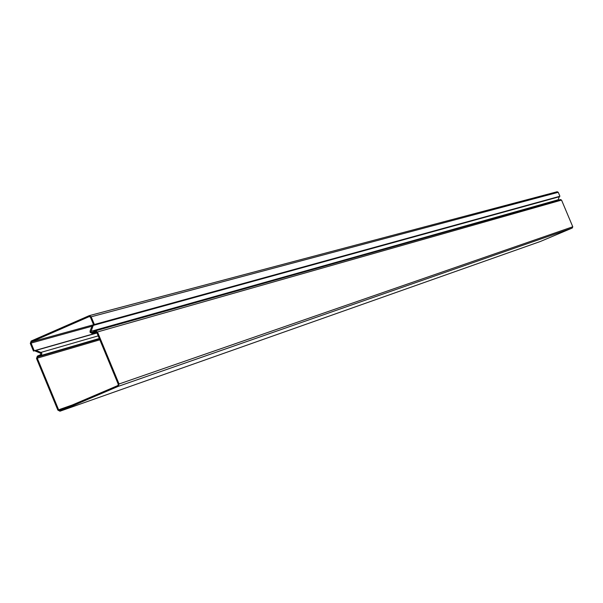 <?xml version="1.0" encoding="UTF-8"?>
<svg xmlns="http://www.w3.org/2000/svg" width="603" height="603" viewBox="0 0 603 603"><rect width="100%" height="100%" fill="white"/><g stroke="black" fill="none" stroke-linecap="round" stroke-linejoin="round"><path stroke-width="0.9" d="M35.976 350.396L34.868 350.878L40.635 353.237L40.695 354.662L37.363 356.109L36.512 358.499L57.858 410.123L59.983 411.216L118.173 386.387L119.055 383.99L97.49 331.967L95.462 330.851L91.701 332.449L90.857 331.982L93.239 325.424L92.116 325.914L90.081 330.987L90.096 332.313L91.92 333.323L95.673 331.725L96.721 332.298L118.286 384.315L117.834 385.558L59.712 410.364L58.619 409.799L37.265 358.167L37.703 356.938L41.471 355.197L41.833 353.396L41.14 352.536L35.976 350.396L97.015 332.999M557.994 200.219L559.305 196.744L93.239 325.424M540.469 241.449L572.277 228.017L572.775 226.773L561.551 200.09L560.458 199.525L95.613 330.821M96.955 332.856L34.22 350.735L31.055 343.092L31.499 341.856L89.221 316.598L90.405 317.125L93.601 324.829L559.501 196.435L559.916 196.254L558.257 192.304L557.18 191.739L89.35 315.64M559.916 196.254L94.362 324.497L91.174 316.794L89.176 315.671L31.16 341.034L30.301 343.416L33.459 351.059L96.993 332.954M34.22 350.735L33.459 351.059M94.362 324.497L93.601 324.829M92.161 333.24L96.533 331.997M90.849 331.371L557.956 199.834M60.134 411.156L540.574 241.411M118.173 386.387L572.277 228.017M119.055 383.99L572.775 226.773M97.49 331.967L561.551 200.09M58.619 409.799L72.345 404.975M37.265 358.167L99.842 339.821M37.703 356.938L99.465 338.901M41.042 355.491L99.291 338.502M40.898 352.416L98.206 335.879M31.055 343.092L91.988 326.238M31.499 341.856L93.571 324.753M91.174 316.794L558.257 192.304M92.033 333.286L96.54 332.004M60.096 411.171L540.492 241.441M95.462 330.851L560.458 199.525M89.176 315.671L557.18 191.739"/></g></svg>
